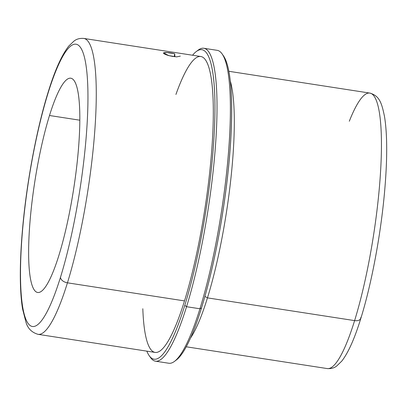 <?xml version="1.0" encoding="UTF-8"?>
<svg xmlns="http://www.w3.org/2000/svg" width="407" height="407" viewBox="0 0 407 407"><rect width="100%" height="100%" fill="white"/><g stroke="black" fill="none" stroke-linecap="round" stroke-linejoin="round"><path stroke-width="0.61" d="M180.332 56.135L176.582 56.878L168.966 55.647L173.229 56.553M174.171 56.685L174.72 53.78C164.601 51.363 158.618 52.666 168.966 55.647L163.421 52.941L167.099 52.569L174.72 53.78L174.171 56.685M49.496 115.507A108.41 19.755 98.8 0 1 70.782 78.205A108.41 19.755 98.8 0 1 78.973 141.987A108.41 19.755 98.8 0 1 58.959 255.184A108.41 19.755 -81.2 0 0 79.385 104.039A108.41 19.755 -81.2 0 0 49.496 115.507A108.41 19.755 -81.2 0 0 29.07 266.651A108.41 19.755 -81.2 0 0 58.959 255.184A108.41 19.755 98.8 0 1 37.673 292.485A108.41 19.755 98.8 0 1 29.482 228.709A108.41 19.755 98.8 0 1 49.496 115.507L79.818 120.197L49.496 115.507M186.253 346.789L327.238 368.574C333.404 369.012 336.019 366.412 336.609 366.117L341.809 361.075C348.387 352.554 354.741 338.263 360.887 318.213C371.505 284.172 380.728 234.951 384.544 192.17C387.403 160.124 387.413 135.022 384.569 116.875C381.69 102.681 379.451 95.843 369.81 93.076A139.387 25.402 98.8 0 1 380.342 175.076A139.387 25.402 98.8 0 1 354.609 320.614A139.387 25.402 98.8 0 1 327.238 368.574A139.387 25.402 -81.2 0 0 354.609 320.614A6.883 4.263 17.2 0 0 360.887 318.213A6.883 4.263 -162.8 0 1 354.609 320.614A139.387 25.402 -81.2 0 0 380.342 175.076A139.387 25.402 -81.2 0 0 369.81 93.076A139.387 25.402 -81.2 0 0 349.303 121.245M360.887 318.213A6.883 4.263 17.2 0 0 360.999 317.216A132.504 24.145 98.8 0 1 360.404 319.119M354.609 320.614L207.463 297.878A139.387 25.402 -81.2 0 0 230.25 80.896A139.387 25.402 98.8 0 1 207.463 297.878L354.609 320.614M190.512 338.059A139.387 25.402 -81.2 0 0 207.463 297.878A11.04 6.838 17.2 0 0 204.894 296.5A11.04 6.838 -162.8 0 1 207.463 297.878A139.387 25.402 98.8 0 1 190.512 338.059M175.488 360.577A156.593 28.536 -81.2 0 0 201.526 307.926A156.593 28.536 -81.2 0 0 229.579 155.744A156.593 28.536 -81.2 0 0 222.726 54.889M203.815 48.27L217.19 50.336A158.313 28.851 98.8 0 1 229.156 143.473A158.313 28.851 98.8 0 1 199.929 308.776L201.526 307.926A156.593 28.536 98.8 0 1 176.414 359.936L174.542 361.355A158.313 28.851 -81.2 0 0 199.929 308.776A158.313 28.851 -81.2 0 0 222.059 53.861L223.412 55.784A156.593 28.536 98.8 0 1 201.526 307.926L199.929 308.776A158.313 28.851 98.8 0 1 168.839 363.253L155.459 361.182A158.313 28.851 -81.2 0 0 186.548 306.71L199.929 308.776L186.548 306.71A158.313 28.851 -81.2 0 0 215.776 141.407A158.313 28.851 -81.2 0 0 203.815 48.27A158.313 28.851 -81.2 0 0 197.166 50.941M149.929 356.629A158.313 28.851 -81.2 0 0 155.459 361.182M196.24 51.582L198.112 50.163A158.313 28.851 98.8 0 1 216.509 128.358A158.313 28.851 98.8 0 1 186.548 306.71A158.313 28.851 98.8 0 1 150.595 357.656L149.237 355.733A156.593 28.536 -81.2 0 0 184.803 305.342L186.548 306.71L184.803 305.342A156.593 28.536 -81.2 0 0 214.438 128.933A156.593 28.536 -81.2 0 0 196.24 51.582A156.593 28.536 -81.2 0 0 192.562 55.235A156.593 28.536 98.8 0 1 214.718 121.54A156.593 28.536 98.8 0 1 184.803 305.342A156.593 28.536 98.8 0 1 146.835 351.144A156.593 28.536 -81.2 0 0 149.237 355.733M142.816 308.735A149.71 27.284 -81.2 0 0 184.503 300.91A149.71 27.284 -81.2 0 0 213.054 98.601A149.71 27.284 -81.2 0 0 175.926 94.455M38.055 334.335A149.71 27.284 -81.2 0 0 67.45 282.824L184.503 300.91A149.71 27.284 98.8 0 1 155.103 352.421L38.055 334.335C31.909 332.534 27.905 328.602 26.053 322.532L22.548 308.867C21.261 300.931 20.528 291.361 20.35 280.153C20.116 264.672 20.889 247.156 22.67 227.61C26.801 181.649 36.711 128.861 48.102 92.338A6.883 4.263 17.2 0 0 47.99 93.34A142.826 26.028 -81.2 0 0 21.083 292.465A142.826 26.028 -81.2 0 0 60.465 277.355A6.883 4.263 17.2 0 0 67.45 282.824A149.71 27.284 98.8 0 1 38.055 334.335M83.781 38.426A149.71 27.284 98.8 0 1 95.09 126.501A149.71 27.284 98.8 0 1 67.45 282.824A6.883 4.263 -162.8 0 1 60.465 277.355A142.826 26.028 -81.2 0 0 87.373 78.23A142.826 26.028 -81.2 0 0 47.99 93.34A6.883 4.263 -162.8 0 1 48.102 92.338C54.782 70.543 61.676 55.118 68.778 46.057L74.191 40.898C74.817 40.583 77.534 37.968 83.781 38.426L200.829 56.512A149.71 27.284 98.8 0 1 212.139 144.587A149.71 27.284 98.8 0 1 184.503 300.91L67.45 282.824A149.71 27.284 -81.2 0 0 95.09 126.501A149.71 27.284 -81.2 0 0 83.781 38.426M47.99 93.34A142.826 26.028 98.8 0 1 87.373 78.23A142.826 26.028 98.8 0 1 60.465 277.355A142.826 26.028 98.8 0 1 21.083 292.465A142.826 26.028 98.8 0 1 47.99 93.34M174.898 56.761L174.72 53.78M369.81 93.076L228.826 71.286"/></g></svg>
